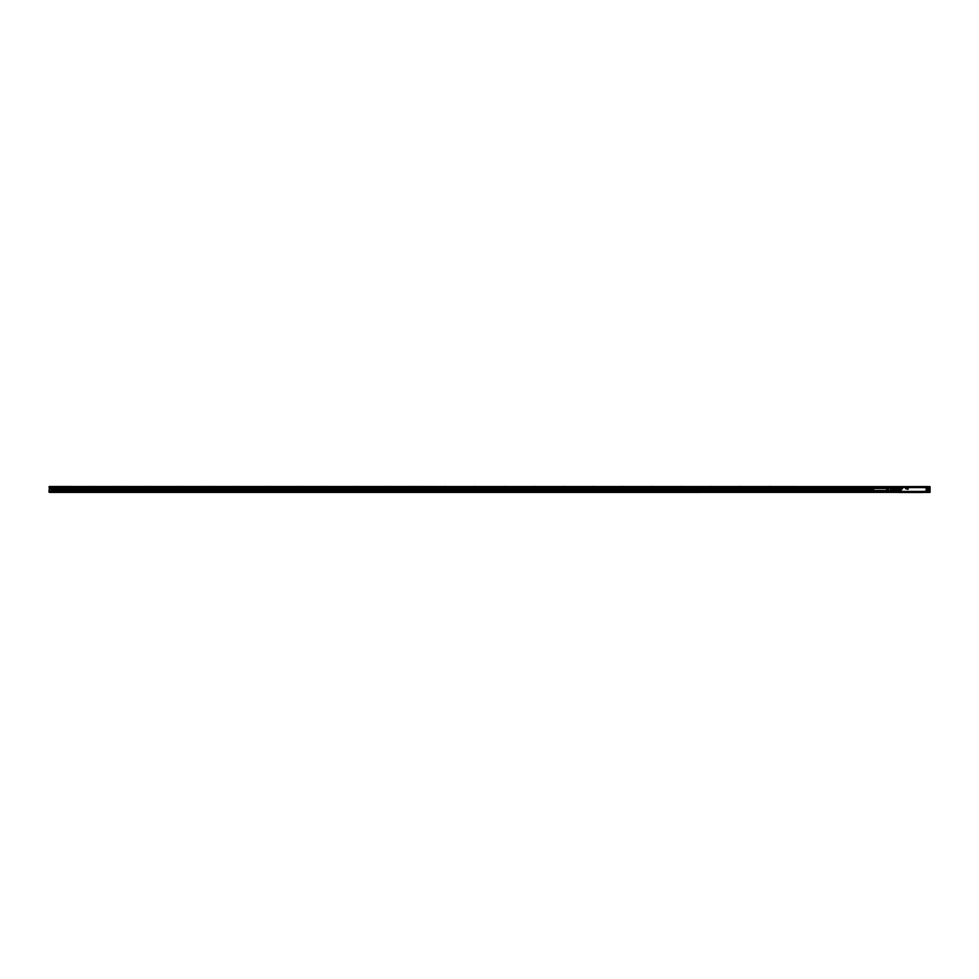 <?xml version="1.0" encoding="UTF-8"?>
<svg xmlns="http://www.w3.org/2000/svg" width="979" height="979" viewBox="0 0 979 979"><rect width="100%" height="100%" fill="white"/><g stroke="black" fill="none" stroke-linecap="round" stroke-linejoin="round"><path stroke-width="1.47" d="M897.241 492.278L897.241 489.5L896.862 491.36M897.241 489.5L897.241 486.771L897.241 489.5M896.862 487.64L897.351 486.6M897.241 486.722L49.537 486.747L49.537 487.579L897.241 487.579M897.474 486.612L898.392 486.783L898.392 492.192L898.538 486.6L897.474 486.612L899.003 486.6L898.465 487.187M928.863 492.29L897.474 492.388L929.071 492.4L928.337 486.661M898.343 492.302L898.416 486.71M928.337 492.339L928.753 486.6L898.538 486.6L928.863 486.71M929.817 486.6L929.083 486.6L929.817 486.612M927.394 486.6L929.108 486.6L928.826 487.187M929.928 486.6L930.026 492.351L923.075 492.4M898.416 486.722L898.416 492.204L898.343 486.698M927.394 486.539L898.881 486.624M899.003 486.6L49.537 486.539L48.95 492.045M914.215 486.575L912.979 486.6M917.017 486.575L917.727 486.6M916.895 486.575L916.234 486.575M916.136 486.6L914.472 486.6M911.669 486.575L912.318 486.575L911.669 486.6M910.494 486.575L911.559 486.6M904.217 492.4L899.15 492.461L898.759 491.813L900.325 490.968A0.881 0.881 0 0 1 899.75 492.253L928.178 492.351L928.716 487.175L899.101 486.636L898.685 487.395M913.052 492.4L914.313 492.4M915.72 492.425L916.748 492.4M911.155 492.425L912.82 492.4M910.433 492.4L911.082 492.4M909.552 492.4L910.274 492.4M928.753 486.636L928.753 492.364M930.013 486.771L930.038 489.5L930.05 486.771M930.05 488.435L930.05 491.715M49.537 492.4L898.881 492.376M929.316 492.4L928.41 492.376M893.986 487.726L893.986 489.108L891.979 489.108L891.979 487.726L896.788 488.019M894.133 488.019L896.935 488.178M894.133 489.059L896.935 489.023L896.935 489.977L896.788 489.059L894.133 489.059L894.133 489.941L896.788 489.941M893.986 489.108L893.986 489.977L896.935 489.977M894.133 489.941L893.986 490.822L896.935 490.822L894.133 491.421L896.935 491.299M891.979 488.117L893.986 488.117M893.986 490.883L891.979 490.883L891.979 489.892L893.986 489.892M891.979 490.883L893.986 491.274M928.716 491.825L928.178 492.364L928.606 491.189M900.423 492.351L928.178 492.364M898.575 490.785L898.685 487.175M928.704 487.175L928.337 488.643A1.187 1.187 0 0 1 926.709 487.016L928.178 486.649L928.606 487.395M891.918 487.75L891.918 491.25L891.918 488.007L890.437 488.019M891.979 489.108L891.979 489.892M926.917 487.126L926.917 487.126A0.955 0.955 0 0 0 928.227 488.435L928.606 487.811A0.881 0.881 0 0 1 926.966 488.031L928.52 487.187A0.881 0.881 0 0 0 927.321 486.832A0.881 0.881 0 0 0 926.966 488.031M928.704 488.215L928.263 488.509A1.04 1.04 0 0 1 926.844 487.089A1.04 1.04 0 0 0 928.263 488.509L928.227 488.435M928.704 488.484L928.263 490.491A1.04 1.04 0 0 0 926.844 491.911L926.917 491.874A0.955 0.955 0 0 1 928.227 490.565M927.541 492.253L926.917 491.874M900.142 492.351L900.447 491.911A1.04 1.04 0 0 0 899.016 490.491L898.734 488.35L898.587 490.516M899.114 492.351L899.334 492.253A0.881 0.881 0 0 1 899.114 490.614A0.881 0.881 0 0 1 900.325 490.968A0.881 0.881 0 0 0 898.685 491.189L899.065 490.565A0.955 0.955 0 0 1 900.362 491.874M898.685 491.605L899.114 492.253M898.942 488.643L899.016 488.509A1.04 1.04 0 0 0 900.447 487.089L900.57 487.016A1.187 1.187 0 0 1 898.942 488.643L898.685 487.811M898.575 488.435L899.016 488.509A1.04 1.04 0 0 0 900.447 487.089L899.114 486.649M926.868 486.649L900.142 486.649M900.423 486.649L900.362 487.126A0.955 0.955 0 0 1 899.065 488.435M926.966 491.813L928.52 490.968A0.881 0.881 0 0 0 927.321 490.614A0.881 0.881 0 0 0 926.966 491.813M900.325 487.187A0.881 0.881 0 0 0 899.114 486.832A0.881 0.881 0 0 0 898.759 488.031L900.325 487.187M928.288 487.309A0.624 0.624 0 0 1 928.043 488.154A0.624 0.624 0 0 1 927.199 487.909A0.624 0.624 0 0 1 927.443 487.065A0.624 0.624 0 0 1 928.288 487.309M928.288 491.091A0.624 0.624 0 0 1 928.043 491.935A0.624 0.624 0 0 1 927.199 491.691A0.624 0.624 0 0 1 927.443 490.846A0.624 0.624 0 0 1 928.288 491.091M900.093 491.091A0.624 0.624 0 0 1 899.836 491.935A0.624 0.624 0 0 1 898.991 491.691A0.624 0.624 0 0 1 899.248 490.846A0.624 0.624 0 0 1 900.093 491.091M898.991 487.909A0.624 0.624 0 0 1 899.248 487.065A0.624 0.624 0 0 1 900.093 487.309A0.624 0.624 0 0 1 899.836 488.154A0.624 0.624 0 0 1 898.991 487.909M890.437 490.246L890.437 487.934L890.437 490.246M905.722 488.766L905.734 488.154L905.722 488.766M907.888 489.023L907.423 488.497L907.007 489.194L907.937 488.203L907.9 489.01M908.133 489.194L908.133 488.227L908.133 489.194M908.096 489.231L907.043 489.231L908.096 489.231M902.271 489.035L902.418 488.227L902.234 488.998M888.137 490.149L888.137 488.178L888.137 490.149M887.476 490.124L887.182 488.24L887.476 490.124M890.144 488.019L886.595 488.24L886.595 490.76L890.144 490.981M888.785 490.173L888.491 488.154L888.785 490.173M886.595 490.503L873.586 490.503L873.586 488.497L886.595 488.497M49.537 491.715L49.097 486.6L898.306 486.636M897.241 491.862L50.137 491.862M49.097 491.862L51.018 491.128L51.018 488.313M49.537 488.203L49.537 487.493L897.241 487.493M897.278 492.364L50.137 492.302M891.918 491.238L49.537 491.213M51.018 488.203L889.189 488.08M50.137 492.156L897.241 492.156M904.045 492.461L923.246 492.461M873.586 489.414L51.018 489.414M49.537 491.274L891.979 491.274M873.586 489.476L51.018 489.476M873.586 490.087L51.018 490.087M51.018 489.206L873.586 489.267M51.018 488.913L873.586 488.913M59.866 486.539L61.812 486.539M89.432 486.539L91.377 486.539M118.985 486.539L120.931 486.539M148.551 486.539L150.497 486.539M178.117 486.539L180.063 486.539M207.683 486.539L209.616 486.539M237.236 486.539L239.182 486.539M266.802 486.539L268.748 486.539M296.368 486.539L298.301 486.539M325.921 486.539L327.867 486.539M355.487 486.539L357.433 486.539M385.053 486.539L386.999 486.539M444.172 486.539L446.118 486.539M473.738 486.539L475.684 486.539M503.304 486.539L505.237 486.539M532.857 486.539L534.803 486.539M562.423 486.539L564.369 486.539M591.989 486.539L593.923 486.539M621.543 486.539L623.488 486.539M651.108 486.539L653.054 486.539M680.674 486.539L682.62 486.539M710.24 486.539L712.174 486.539M739.794 486.539L741.739 486.539M769.359 486.539L771.305 486.539M414.619 486.539L416.552 486.539M886.595 488.313L49.537 488.46M886.595 488.46L51.018 488.46M873.586 488.815L51.018 488.815M898.502 492.339L898.502 486.661M898.575 488.215L898.575 487.175M928.337 488.643L928.337 490.357A1.187 1.187 0 0 0 926.709 491.984L900.57 491.984A1.187 1.187 0 0 0 898.942 490.357M899.75 486.747L900.362 487.126M900.57 487.016L926.709 487.016M926.685 490.381L926.44 490.381A0.979 0.979 0 0 1 925.473 491.36L901.818 491.605A1.212 1.212 0 0 1 900.607 490.381L900.607 488.619A1.212 1.212 0 0 1 901.818 487.395L925.473 487.395L901.818 487.64A0.979 0.979 0 0 0 900.839 488.619L900.815 490.381A1.003 1.003 0 0 0 901.818 491.397L925.473 491.397A1.003 1.003 0 0 0 926.477 490.381L926.477 488.619A1.003 1.003 0 0 0 925.473 487.603L901.818 487.603A1.003 1.003 0 0 0 900.815 488.619L900.839 490.381A0.979 0.979 0 0 0 901.818 491.36L925.473 491.605A1.212 1.212 0 0 0 926.685 490.381L926.685 488.619A1.212 1.212 0 0 0 925.473 487.395M901.818 491.605L925.473 491.605M928.337 490.357L928.263 490.491A1.04 1.04 0 0 0 926.844 491.911L926.709 491.984M900.57 491.984L900.447 491.911A1.04 1.04 0 0 0 899.016 490.491L899.065 490.565M901.818 487.395L925.473 487.64A0.979 0.979 0 0 1 926.44 488.619L926.685 488.619M900.607 490.381L900.607 488.619M925.473 491.152A0.759 0.759 0 0 0 926.232 490.381L926.232 488.619A0.759 0.759 0 0 0 925.473 487.848M926.232 490.381L926.232 488.619M901.059 490.381A0.759 0.759 0 0 0 901.818 491.152M901.818 487.848A0.759 0.759 0 0 0 901.059 488.619M49.537 491.776L897.241 491.776M49.537 491.36L894.06 491.36M51.018 490.246L873.586 490.246M51.018 490.369L873.586 490.369L51.018 490.369M891.918 491.103L51.018 491.103M894.06 487.64L49.537 487.664M887.794 488.166L51.018 488.166M886.595 488.252L49.537 488.252M873.586 488.741L51.018 488.741M890.437 490.981L891.918 490.981M50.137 492.07L897.241 492.07"/></g></svg>
